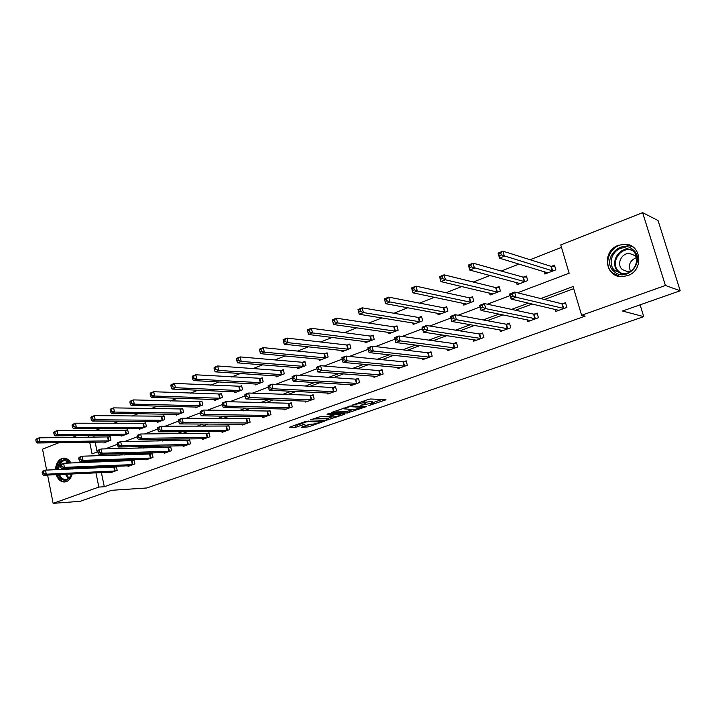 <?xml version="1.0" encoding="UTF-8"?>
<svg xmlns="http://www.w3.org/2000/svg" width="716" height="716" viewBox="0 0 716 716"><rect width="100%" height="100%" fill="white"/><g stroke="black" fill="none" stroke-linecap="round" stroke-linejoin="round"><path stroke-width="1.07" d="M368.776 405.632L385.987 399.761L370.521 398.982L368.221 399.447L352.594 405.014L363.603 402.625L365.581 403.153L360.855 405.381L372.848 402.956L373.492 403.421L368.776 405.632M55.526 469.714C55.839 464.084 57.915 460.361 61.755 458.544L63.456 458.142C66.525 457.989 69.022 459.609 70.947 462.992M72.513 468.013L72.611 469.007M72.209 473.938C71.17 477.867 69.21 480.427 66.337 481.608L64.798 481.966C60.833 482.065 57.969 479.639 56.215 474.681M618.338 245.32L624.782 244.228C641.643 243.968 644.096 270.487 627.637 275.633L621.81 276.653C604.76 277.235 601.879 250.788 618.338 245.32M302.018 426.879L301.615 427.336L308.301 426.888L324.42 421.187L305.839 421.366L289.533 427.192L295.413 427.336L304.926 424.23L301.221 423.702C303.101 422.601 305.696 421.894 309.017 421.59L320.276 422.037C318.414 423.12 315.845 423.818 312.579 424.132L308.614 424.579L302.018 426.879M517.498 292.79L569.148 273.235L560.753 244.917L642.628 212.652L658.067 220.546L680.2 290.759L622.499 311.012L643.738 316.642L146.735 487.99L111.651 490.29L80.201 501.325L53.136 503.348L47.605 475.084M680.2 290.759L665.415 285.469L581.607 315.291L573.095 286.543L540.777 298.554M101.386 472.578L104.294 486.746L585.16 316.123L581.607 315.291M104.294 486.746L98.853 487.077L53.136 503.348M347.35 412.989L366.476 406.554L350.733 405.927L331.32 412.514L347.35 412.989L346.947 411.378L353.113 409.543M344.486 414.304L326.496 420.247L310.18 419.934L319.954 416.739L328.733 416.381L333.987 414.448L326.97 414.17L328.886 413.499L344.978 413.812L344.486 414.304L344.36 413.803M643.738 316.642L640.104 304.828M573.722 288.682L544.545 299.485M532.301 304.014L515.493 310.234M502.981 314.87L487.265 320.687M474.511 325.413L459.833 330.846M446.847 335.652L433.153 340.726M419.961 345.604L407.207 350.33M393.818 355.288L381.959 359.683M368.391 364.704L357.374 368.776M343.644 373.868L333.441 377.645M319.551 382.783L310.118 386.273M296.093 391.473L287.393 394.686M273.244 399.931L265.251 402.893M250.976 408.174L243.646 410.886M229.272 416.211L222.578 418.69M208.105 424.051L202.019 426.297M187.458 431.694L181.962 433.726M167.32 439.15L162.371 440.984M147.657 446.426L143.245 448.064M128.468 453.532L124.557 454.982M109.718 460.478L106.299 461.739M100.222 466.895L100.419 467.852M555.258 309.366L555.858 311.415L566.893 307.415L565.506 302.698L562.525 303.781M527.182 319.748L527.71 321.618L538.441 317.725L537.098 313.062L534.199 314.118M499.858 329.816L500.341 331.535L510.777 327.749L509.47 323.14L506.651 324.169M473.267 339.608L473.706 341.183L483.864 337.505L482.593 332.94L479.845 333.942M447.384 349.113L447.777 350.572L457.667 346.991L456.441 342.49L453.765 343.465M422.171 358.358L422.538 359.718L432.169 356.228L430.978 351.78L428.374 352.728M397.622 367.362L397.953 368.624L407.332 365.223L406.169 360.828L403.636 361.75M373.689 376.124L373.994 377.305L383.132 373.994L382.013 369.644L379.543 370.548M350.366 384.653L350.643 385.763L359.557 382.532L358.465 378.236L356.058 379.113M327.615 392.968L327.874 394.015L336.565 390.864L335.509 386.613L333.155 387.472M305.437 401.067L305.678 402.052L314.145 398.982L313.116 394.776L310.825 395.617M283.787 408.97L284.01 409.901L292.28 406.912L291.278 402.75L289.04 403.564M262.665 416.676L262.87 417.562L270.943 414.636L269.968 410.528L267.784 411.315M242.044 424.194L242.232 425.036L250.117 422.189L249.168 418.117L247.038 418.887M221.897 431.542L222.085 432.339L229.773 429.555L228.851 425.528L226.775 426.28M202.225 438.711L202.395 439.472L209.913 436.751L209.018 432.759L206.987 433.502M183.01 445.71L183.171 446.435L190.51 443.777L189.642 439.83L187.655 440.555M164.224 452.548L164.376 453.246L171.554 450.65L170.703 446.739L168.761 447.446M145.867 459.233L146.001 459.905L153.018 457.363L152.195 453.497L150.297 454.186M127.904 465.776L128.039 466.411L134.903 463.923L134.098 460.093L132.236 460.773M110.345 472.166L110.47 472.775L117.182 470.34L116.395 466.555L114.587 467.217M561.487 247.396L530.091 259.729M519.055 264.061L501.272 271.051M490.03 275.463L473.276 282.041M461.847 286.534L446.068 292.737M434.46 297.292L419.603 303.128M407.834 307.755L393.863 313.241M381.941 317.922L368.812 323.077M356.756 327.812L344.423 332.654M332.242 337.442L320.679 341.988M308.381 346.812L297.543 351.073M285.147 355.942L274.998 359.924M262.504 364.838L253.017 368.561M240.442 373.501L231.59 376.974M218.935 381.95L210.683 385.19M197.956 390.184L190.286 393.2M177.496 398.221L170.381 401.023M157.538 406.062L150.942 408.657M138.054 413.723L131.968 416.112M119.026 421.196L113.423 423.389M100.446 428.49L95.3 430.513M93.787 435.525L94.154 437.306M95.147 442.139L97.161 451.948M544.25 271.641L544.939 274.022L555.849 269.843L554.47 265.18L551.526 266.316M516.513 282.498L517.131 284.664L527.737 280.6L526.403 276L523.539 277.101M489.52 293.041L490.075 295.019L500.395 291.072L499.106 286.516L496.313 287.599M463.243 303.271L463.753 305.097L473.795 301.257L472.542 296.755L469.83 297.802M437.664 313.214L438.12 314.906L447.894 311.165L446.686 306.716L444.045 307.737M412.747 322.889L413.159 324.464L422.682 320.822L421.509 316.427L418.932 317.412M388.466 332.305L388.851 333.772L398.123 330.219L396.977 325.878L394.471 326.845M364.802 341.469L365.151 342.839L374.191 339.384L373.081 335.088L370.637 336.028M341.729 350.392L342.051 351.681L350.867 348.307L349.793 344.065L347.403 344.978M319.229 359.092L319.533 360.309L328.125 357.015L327.078 352.818L324.751 353.713M297.274 367.568L297.561 368.722L305.947 365.509L304.926 361.347L302.653 362.224M275.857 375.837L276.116 376.929L284.306 373.788L283.312 369.68L281.102 370.53M254.95 383.91L255.191 384.94L263.184 381.879L262.217 377.806L260.06 378.639M234.535 391.777L234.759 392.753L242.563 389.772L241.623 385.745L239.52 386.559M214.603 399.465L214.809 400.396L222.425 397.478L221.513 393.496L219.454 394.283M195.119 406.965L195.325 407.851L202.762 405.005L201.876 401.058L199.862 401.837M176.091 414.304L176.279 415.146L183.547 412.362L182.687 408.46L180.718 409.212M157.484 421.464L157.663 422.27L164.769 419.549L163.928 415.683L162.004 416.426M139.298 428.463L139.459 429.233L146.413 426.575L145.59 422.753L143.71 423.478M121.514 435.31L121.666 436.053L128.468 433.449L127.663 429.663L125.828 430.37M104.115 442.005L104.259 442.712L110.908 440.17L110.13 436.42L108.331 437.109M642.628 212.652L665.415 285.469M46.63 470.081L42.53 449.174L59.052 442.667M72.11 437.521L76.818 435.659M89.697 442.22L92.078 453.872L97.841 451.698M105.225 448.896L117.299 444.323M124.691 441.53L137.257 436.769M144.632 433.977L157.717 429.027M165.083 426.235L178.696 421.08M186.062 418.287L200.238 412.926M207.586 410.143L222.336 404.549M229.675 401.774L245.033 395.957M252.345 393.191L268.348 387.132M275.633 384.376L292.307 378.057M299.565 375.309L316.937 368.731M324.16 366.001L342.239 359.155M349.444 356.425L368.221 349.319M375.452 346.58L394.955 339.187M402.213 336.439L422.485 328.769M429.761 326.013L450.829 318.038M458.142 315.273L480.042 306.976M487.372 304.202L510.159 295.574M88.337 435.57L88.703 437.36M94.781 467.118L94.977 468.076M95.944 472.837L98.853 487.077M528.471 303.119L511.573 309.393M498.998 314.064L483.202 319.936M470.385 324.697L455.636 330.174M442.595 335.016L428.839 340.127M415.584 345.049L402.768 349.802M389.325 354.796L377.413 359.226M363.782 364.283L352.728 368.391M338.937 373.51L328.698 377.314M314.763 382.496L305.293 386.014M291.215 391.24L282.489 394.48M268.285 399.752L260.257 402.732M245.946 408.048L238.589 410.778M224.171 416.139L217.458 418.636M202.941 424.024L196.837 426.288M182.231 431.712L176.718 433.762M162.04 439.212L157.072 441.056M142.323 446.533L137.902 448.18M123.089 453.684L119.169 455.134M104.303 460.657L100.867 461.936M373.394 403.036L372.427 401.318L372.848 402.956M365.357 402.285L372.427 401.318M365.473 402.759L364.48 401.005L364.9 402.669M363.844 400.987L364.48 401.005M373.269 402.517L382.04 399.456M335.043 411.1L346.947 411.378M363.021 407.413L349.739 406.652L343.761 408.845L353.883 409.57L363.021 407.413M331.973 416.918L328.304 418.198L328.698 419.791M314.002 418.502L328.304 418.198M333.173 416.936C336.457 416.631 339.062 415.924 340.986 414.797L336.744 414.358L334.506 414.815L329.27 416.739L333.173 416.936M293.435 425.725L301.168 423.899M305.231 425.76L311.317 424.123M499.374 255.719L501.316 254.941L500.744 252.909L498.801 253.688L499.517 258.181L498.076 253.115L502.918 251.164L504.368 256.238L499.517 258.181L547.874 272.894M554.775 266.209L550.899 266.289L502.918 251.164L500.744 252.909M552.895 270.979L501.316 254.941M498.076 253.115L498.801 253.688M513.014 295.968L512.423 293.9L510.454 294.643L511.045 296.71L513.014 295.968L516.075 297.23L511.152 299.082L509.694 293.936L514.598 292.074L516.075 297.23L563.904 308.498M558.82 310.341L511.152 299.082L511.045 296.71M512.423 293.9L514.598 292.074L561.899 303.781L565.765 303.584M510.454 294.643L509.694 293.936M614.051 271.454C600.76 260.669 620.351 237.954 633.034 249.732C646.664 260.651 626.455 283.491 614.051 271.454M632.649 250.672L625.238 247.808C613.523 246.859 606.166 263.658 615.089 270.773L622.857 273.736C634.439 274.488 641.634 257.679 632.649 250.672M630.581 271.355C627.95 265.01 629.937 260.409 636.542 257.554L634.841 255.496L629.561 253.455C621.309 252.802 616.136 264.634 622.437 269.637L627.887 271.713L630.581 271.355M632.81 246.877L625.301 244.559C610.757 243.359 601.601 264.204 612.663 273.047L620.047 276.528M57.548 469.633C57.853 464.8 59.643 461.614 62.945 460.066C65.55 459.189 67.877 459.976 69.935 462.429L70.356 463.01M72.218 468.031L72.325 469.016L72.209 468.031M71.833 473.956L70.741 476.543L66.91 479.997C63.142 480.991 60.287 479.183 58.336 474.583M59.5 474.529C60.994 477.966 63.187 479.63 66.069 479.523L67.313 479.228L70.857 476.033L71.77 473.956M70.15 463.019L64.995 460.46L63.643 460.782C60.6 462.205 58.936 465.14 58.649 469.589M64.798 458.168L62.65 458.589C58.837 460.397 56.779 464.093 56.466 469.678M57.164 474.636C58.855 479.425 61.621 481.832 65.46 481.859M68.718 468.175L68.62 469.168M69.819 474.046L71.126 475.531M469.553 267.686L471.432 266.925L470.877 264.92L468.989 265.672L469.759 270.075L468.362 265.072L473.07 263.175L474.466 268.196L469.759 270.075L519.977 283.572M526.69 276.976L522.904 277.083L473.07 263.175L470.877 264.92M524.864 281.701L471.432 266.925M468.362 265.072L468.989 265.672M440.617 279.285L442.443 278.551L441.897 276.564L440.072 277.307L440.895 281.612L439.543 276.671L444.108 274.837L445.459 279.786L440.895 281.612L492.85 293.963M499.365 287.456L495.678 287.581L444.108 274.837L441.897 276.564M497.602 292.137L445.459 279.786L442.443 278.551M439.543 276.671L440.072 277.307M482.736 307.406L482.163 305.374L480.257 306.09L480.821 308.131L482.736 307.406L485.779 308.641L481.009 310.44L479.595 305.356L484.356 303.548L485.779 308.641L535.541 318.781M530.601 320.571L481.009 310.44L480.821 308.131M482.163 305.374L484.356 303.548L533.563 314.118L537.34 313.903M480.257 306.09L479.595 305.356M453.362 318.504L452.816 316.499L450.964 317.197L451.51 319.211L453.362 318.504L456.396 319.712L451.769 321.457L450.4 316.445L455.018 314.691L456.396 319.712L507.948 328.769M503.142 330.515L451.769 321.457L451.51 319.211M452.816 316.499L455.018 314.691L506.006 324.178L509.702 323.945M450.964 317.197L450.4 316.445M412.523 290.544L414.304 289.837L413.776 287.877L412.004 288.593L412.872 292.808L411.566 287.93L415.996 286.149L417.303 291.036L412.872 292.808L466.447 304.067M472.793 297.65L469.177 297.793L415.996 286.149L413.776 287.877M471.074 302.295L417.303 291.036L414.304 289.837M411.566 287.93L412.004 288.593M385.253 301.481L386.98 300.792L386.47 298.858L384.752 299.548L385.655 303.691L384.394 298.867L388.699 297.14L389.96 301.964L385.655 303.691L440.752 313.903M446.918 307.567L443.383 307.737L388.699 297.14L386.47 298.858M445.254 312.176L389.96 301.964L386.98 300.792M384.394 298.867L384.752 299.548M358.761 312.104L360.434 311.433L359.942 309.518L358.269 310.198L359.217 314.252L358 309.5L362.18 307.817L363.406 312.579L359.217 314.252L415.719 323.48M421.724 317.233L418.269 317.421L362.18 307.817L359.942 309.518M420.104 321.806L363.406 312.579L360.434 311.433M358 309.5L358.269 310.198M424.865 329.279L424.337 327.293L422.538 327.973L423.067 329.96L424.865 329.279L427.882 330.452L423.389 332.143L422.064 327.194L426.548 325.494L427.882 330.452L481.107 338.498M476.435 340.19L423.389 332.143L423.067 329.96M424.337 327.293L426.548 325.494L479.201 333.96L482.808 333.71M422.538 327.973L422.064 327.194M397.201 339.733L396.682 337.773L394.937 338.435L395.456 340.395L397.201 339.733L400.19 340.879L395.832 342.525L394.552 337.639L398.91 335.983L400.19 340.879L454.991 347.958M450.436 349.614L395.832 342.525L395.456 340.395M396.682 337.773L398.91 335.983L453.112 343.483L456.638 343.224M394.937 338.435L394.552 337.639M370.324 349.891L369.832 347.949L368.131 348.594L368.633 350.527L370.324 349.891L373.305 351.01L369.071 352.603L367.827 347.779L372.06 346.177L373.305 351.01L429.555 357.177M425.125 358.779L369.071 352.603L368.633 350.527M369.832 347.949L372.06 346.177L427.712 352.755L431.166 352.478M368.131 348.594L367.827 347.779M344.217 359.754L343.734 357.848L342.087 358.465L342.57 360.381L344.217 359.754L347.179 360.846L343.062 362.403L341.863 357.642L345.971 356.076L347.179 360.846L404.791 366.145M400.468 367.711L343.062 362.403L342.57 360.381M343.734 357.848L345.971 356.076L402.974 361.786L406.348 361.499M342.087 358.465L341.863 357.642M316.767 368.069L317.233 369.948L318.835 369.349L318.369 367.46L316.767 368.069L316.615 367.219L320.616 365.706L321.779 370.414L380.661 374.889M318.835 369.349L321.779 370.414L317.779 371.926L376.455 376.41M318.369 367.46L320.616 365.706L378.871 370.575L382.174 370.288M317.233 369.948L317.779 371.926M292.146 377.395L292.602 379.265L294.16 378.675L293.703 376.804L292.146 377.395L292.065 376.535L295.95 375.059L297.086 379.722L357.141 383.409M294.16 378.675L297.086 379.722L293.193 381.189L353.042 384.895M293.703 376.804L295.95 375.059L355.378 379.149L358.618 378.853M292.602 379.265L293.193 381.189M268.196 386.479L268.634 388.314L270.147 387.741L269.708 385.906L268.196 386.479L268.178 385.602L271.964 384.17L273.056 388.77L334.211 391.715M270.147 387.741L273.056 388.77L269.27 390.193L330.21 393.165M269.708 385.906L271.964 384.17L332.475 387.508L335.652 387.204M268.634 388.314L269.27 390.193M244.89 395.313L245.311 397.129L246.787 396.575L246.358 394.758L244.89 395.313L244.935 394.426L248.613 393.03L249.678 397.577L311.854 399.814M246.787 396.575L249.678 397.577L245.991 398.964L307.952 401.228M246.358 394.758L248.613 393.03L313.259 395.348M245.311 397.129L245.991 398.964M222.193 403.913L222.604 405.712L224.045 405.166L223.634 403.368L222.193 403.913L222.3 403.019L225.889 401.658L226.918 406.151L290.043 407.717M224.045 405.166L226.918 406.151L223.32 407.502L286.239 409.096M223.634 403.368L225.889 401.658L291.412 403.296M222.604 405.712L223.32 407.502M200.095 412.291L200.489 414.072L201.894 413.544L201.491 411.763L200.095 412.291L200.256 411.387L203.747 410.062L204.749 414.501L268.76 415.432M201.894 413.544L204.749 414.501L201.25 415.817L265.045 416.775M201.491 411.763L203.747 410.062L270.093 411.056M200.489 414.072L201.25 415.817M178.561 420.453L178.946 422.207L180.316 421.697L179.922 419.934L178.561 420.453L178.776 419.54L182.177 418.242L183.153 422.637L247.978 422.959M180.316 421.697L183.153 422.637L179.743 423.917L244.353 424.275M179.922 419.934L182.177 418.242L249.284 418.627M178.946 422.207L179.743 423.917M157.583 428.41L157.959 430.146L159.283 429.645L158.907 427.9L157.583 428.41L157.842 427.488L161.163 426.226L162.102 430.567L227.697 430.307M159.283 429.645L162.102 430.567L158.782 431.82L224.153 431.587M158.907 427.9L161.163 426.226L228.968 426.02M157.959 430.146L158.782 431.82M137.123 436.16L137.49 437.879L138.788 437.387L138.421 435.668L137.123 436.16L137.436 435.23L140.676 434.003L141.589 438.29L207.882 437.485M138.788 437.387L141.589 438.29L138.349 439.517L204.418 438.738M138.421 435.668L140.676 434.003L209.126 433.234M137.49 437.879L138.349 439.517M117.173 443.723L117.531 445.424L118.793 444.94L118.435 443.24L117.173 443.723L117.531 442.783L120.691 441.584L121.577 445.826L188.523 444.502M118.793 444.94L121.577 445.826L118.417 447.017L185.149 445.719M118.435 443.24L120.691 441.584L189.74 440.286M117.531 445.424L118.417 447.017M97.716 451.098L98.065 452.78L99.291 452.315L98.951 450.632L97.716 451.098L98.119 450.158L101.198 448.986L102.057 453.183L169.611 451.349M99.291 452.315L102.057 453.183L98.978 454.347L166.309 452.548M98.951 450.632L101.198 448.986L170.802 447.187M98.065 452.78L98.978 454.347M78.724 458.294L79.064 459.958L80.264 459.502L79.932 457.837L78.724 458.294L79.172 457.345L82.179 456.208L83.02 460.352L151.121 458.052M80.264 459.502L83.02 460.352L80.004 461.489L147.89 459.216M79.932 457.837L82.179 456.208L152.284 453.926M79.064 459.958L80.004 461.489M60.198 465.319L60.52 466.966L61.692 466.519L61.37 464.872L60.198 465.319L60.672 464.362L63.608 463.252L64.422 467.36L133.051 464.595M61.692 466.519L64.422 467.36L61.487 468.461L129.891 465.74M61.37 464.872L63.608 463.252L134.178 460.513M60.52 466.966L61.487 468.461M333.012 322.424L334.64 321.77L334.166 319.891L332.537 320.544L333.522 324.527L332.34 319.828L336.404 318.19L337.594 322.898L333.522 324.527L391.339 332.815M397.183 326.657L393.809 326.854L336.404 318.19L334.166 319.891M395.608 331.186L337.594 322.898L334.64 321.77M332.34 319.828L332.537 320.544M307.522 330.604L307.978 332.466L309.563 331.83L309.106 329.969L307.522 330.604L307.397 329.87L311.344 328.277L312.498 332.931L308.542 334.506L367.585 341.908M373.278 335.831L369.966 336.037L311.344 328.277L309.106 329.969M371.747 340.315L312.498 332.931L309.563 331.83M308.542 334.506L307.978 332.466M283.187 340.386L283.634 342.23L285.174 341.613L284.726 339.769L283.187 340.386L283.124 339.635L286.973 338.086L288.092 342.687L284.234 344.217L344.423 350.777M349.972 344.781L346.732 344.996L286.973 338.086L284.726 339.769M348.486 349.22L288.092 342.687L285.174 341.613M284.234 344.217L283.634 342.23M259.505 349.909L259.944 351.726L261.438 351.126L261.009 349.301L259.505 349.909L259.514 349.14L263.255 347.636L264.338 352.174L260.588 353.668L321.842 359.423M327.248 353.498L324.071 353.731L263.255 347.636L261.009 349.301M325.798 357.911L264.338 352.174L261.438 351.126M260.588 353.668L259.944 351.726M236.459 359.172L236.88 360.971L238.339 360.381L237.918 358.591L236.459 359.172L236.531 358.394L240.173 356.926L241.22 361.41L237.578 362.869L299.816 367.854M305.088 362.01L301.973 362.251L240.173 356.926L237.918 358.591M303.673 366.377L241.22 361.41L238.339 360.381M237.578 362.869L236.88 360.971M214.021 368.194L214.433 369.975L215.847 369.402L215.444 367.63L214.021 368.194L214.147 367.397L217.691 365.974L218.711 370.414L215.158 371.828L278.318 376.079M283.464 370.315L280.412 370.566L217.691 365.974L215.444 367.63M282.086 374.638L218.711 370.414L215.847 369.402M215.158 371.828L214.433 369.975M192.165 376.983L192.559 378.737L193.946 378.182L193.553 376.428L192.165 376.983L192.344 376.177L195.799 374.79L196.793 379.176L193.329 380.554L257.339 384.116M262.36 378.424L195.799 374.79L193.553 376.428M261.018 382.702L196.793 379.176L193.946 378.182M193.329 380.554L192.559 378.737M170.864 385.548L171.249 387.284L172.601 386.747L172.216 385.011L170.864 385.548L171.097 384.734L174.471 383.373L175.429 387.714L172.055 389.056L236.862 391.956M241.766 386.336L174.471 383.373L172.216 385.011M240.451 390.578L175.429 387.714L172.601 386.747M172.055 389.056L171.249 387.284M150.109 393.898L150.476 395.617L151.792 395.089L151.425 393.37L150.109 393.898L150.387 393.066L153.671 391.741L154.602 396.029L151.318 397.344L216.859 399.609M221.647 394.06L153.671 391.741L151.425 393.37M220.367 398.266L154.602 396.029L151.792 395.089M151.318 397.344L150.476 395.617M129.864 402.034L130.231 403.735L131.511 403.215L131.153 401.524L129.864 402.034L130.196 401.193L133.4 399.904L134.304 404.146L131.1 405.426L197.321 407.091M202.001 401.613L133.4 399.904L131.153 401.524M200.749 405.775L134.304 404.146L131.511 403.215M131.1 405.426L130.231 403.735M110.121 409.973L110.479 411.655L111.723 411.154L111.374 409.471L110.121 409.973L110.497 409.122L113.62 407.869L114.497 412.058L111.374 413.311L178.23 414.394M182.804 408.988L113.62 407.869L111.374 409.471M181.578 413.114L114.497 412.058L111.723 411.154M111.374 413.311L110.479 411.655M90.86 417.714L91.209 419.379L92.427 418.887L92.087 417.231L90.86 417.714L91.281 416.864L94.324 415.629L95.183 419.782L92.131 420.999L159.57 421.536M164.045 416.202L94.324 415.629L92.087 417.231M162.845 420.283L95.183 419.782L92.427 418.887M92.131 420.999L91.209 419.379M72.065 425.277L72.397 426.915L73.587 426.441L73.256 424.794L72.065 425.277L72.522 424.409L75.502 423.21L76.326 427.318L73.354 428.508L141.329 428.526M145.697 423.245L75.502 423.21L73.256 424.794M144.534 427.3L76.326 427.318L73.587 426.441M73.354 428.508L72.397 426.915M53.718 432.652L54.04 434.281L55.204 433.815L54.881 432.187L53.718 432.652L54.21 431.784L57.119 430.611L57.924 434.675L55.016 435.838L123.492 435.346M127.77 430.146L57.119 430.611L54.881 432.187M126.625 434.156L57.924 434.675L55.204 433.815M55.016 435.838L54.04 434.281M35.8 439.857L36.113 441.468L37.25 441.011L36.937 439.4L35.8 439.857L36.328 438.98L39.165 437.834L39.953 441.853L37.116 442.989L106.049 442.032M110.228 436.885L39.165 437.834L36.937 439.4M109.109 440.859L39.953 441.853L37.25 441.011M37.116 442.989L36.113 441.468M42.101 472.184L42.414 473.804L43.56 473.374L43.246 471.746L42.101 472.184L42.62 471.218L45.484 470.135L46.28 474.198L115.366 471.003M43.56 473.374L46.28 474.198L43.407 475.272L112.278 472.121M43.246 471.746L45.484 470.135L116.484 466.957M42.414 473.804L43.407 475.272M371.156 401.264L371.577 402.911M364.238 403.922L364.355 404.388M363.245 401.193L363.603 402.625M385.065 399.582L385.208 400.137M365.59 406.393L365.724 406.912M349.157 410.921L349.56 412.541M363.209 406.312L363.397 407.055M349.596 406.079L349.739 406.652M326.102 418.654L326.496 420.247M333.575 413.588L333.754 414.304M340.207 413.723L340.386 414.421M336.565 413.651L336.744 414.358M334.211 413.606L334.506 414.815M319.461 421.008L319.631 421.67M308.856 420.91L309.017 421.59M304.139 424.087L304.255 424.552M297.238 425.268L297.632 426.879M295.028 425.725L295.413 427.336M323.614 421.044L323.73 421.518M307.916 425.313L308.301 426.888M305.732 425.76L306.117 427.336M551.311 266.325L552.671 270.979M550.899 266.289L552.269 270.952M563.286 308.498L561.899 303.781M563.689 308.515L562.302 303.799M620.781 273.53L618.57 271.99C609.701 264.929 617.013 248.264 628.648 249.204L631.1 249.544M632.291 250.367C620.289 245.678 609.244 263.891 619.179 271.785L622.24 273.709M68.647 478.521L65.228 474.26M64.377 469.347L64.44 468.345M66.257 463.163L68.163 461.22M68.682 461.569L67.116 463.127M65.21 468.318L65.147 469.32M66.015 474.225L69.148 478.136M523.324 277.11L524.649 281.71M522.904 277.083L524.228 281.683M496.098 287.608L497.378 292.155M495.678 287.581L496.958 292.128M534.906 318.781L533.563 314.118M535.317 318.79L533.975 314.136M507.313 328.787L506.006 324.178M507.733 328.787L506.427 324.187M469.607 297.811L470.851 302.304M469.177 297.793L470.421 302.286M443.822 307.755L445.03 312.194M443.383 307.737L444.591 312.176M418.708 317.43L419.88 321.824M418.269 317.421L419.442 321.815M480.463 338.516L479.201 333.96M480.892 338.516L479.63 333.96M454.338 347.985L453.112 343.483M454.767 347.976L453.541 343.483M428.902 357.203L427.712 352.755M429.34 357.195L428.15 352.746M404.128 366.18L402.974 361.786M404.567 366.171L403.412 361.777M379.99 374.924L378.871 370.575M380.438 374.916L379.319 370.566M356.47 383.454L355.378 379.149M356.917 383.436L355.834 379.14M333.531 391.759L332.475 387.508M333.987 391.741L332.931 387.49M311.174 399.868L310.144 395.662M311.63 399.841L310.601 395.644M289.353 407.771L288.351 403.609M289.819 407.744L288.817 403.591M268.061 415.486L267.095 411.369M268.536 415.459L267.56 411.342M247.289 423.022L246.34 418.95M247.754 422.986L246.814 418.914M226.999 430.37L226.077 426.342M227.473 430.334L226.551 426.306M207.184 437.548L206.289 433.565M207.658 437.512L206.763 433.529M187.825 444.564L186.948 440.626M188.299 444.529L187.431 440.582M168.904 451.42L168.054 447.518M169.388 451.375L168.537 447.482M150.414 458.124L149.59 454.257M150.897 458.079L150.074 454.213M132.344 464.675L131.538 460.844M132.827 464.63L132.012 460.8M394.248 326.854L395.393 331.195M393.809 326.854L394.946 331.195M370.414 336.046L371.523 340.333M369.966 336.037L371.076 340.333M347.179 344.996L348.262 349.238M346.732 344.996L347.806 349.247M324.527 353.731L325.574 357.928M324.071 353.731L325.118 357.928M302.429 362.242L303.45 366.395M301.973 362.251L302.984 366.404M280.878 370.557L281.862 374.665M280.412 370.566L281.397 374.674M259.836 378.666L260.794 382.729M259.362 378.675L260.329 382.747M239.296 386.577L240.227 390.605M238.822 386.595L239.753 390.623M219.23 394.31L220.143 398.293M218.756 394.328L219.669 398.311M199.639 401.864L200.525 405.802M199.164 401.882L200.05 405.829M180.495 409.239L181.354 413.141M180.02 409.266L180.88 413.168M161.78 416.452L162.621 420.31M161.306 416.479L162.147 420.337M143.486 423.505L144.31 427.327M143.012 423.532L143.826 427.354M125.604 430.397L126.401 434.182M125.121 430.423L125.918 434.209M108.107 437.136L108.886 440.886M107.624 437.172L108.402 440.922M114.658 471.083L113.88 467.288M115.142 471.03L114.363 467.244M63.456 458.142L64.198 458.124M624.782 244.228L625.596 244.568M363.334 406.321L363.522 407.073M343.573 408.102L343.761 408.845M333.772 413.597L333.951 414.331M340.726 413.732L340.914 414.492M329.145 416.238L329.27 416.739M320.025 421.017L320.204 421.751M301.069 423.04L301.221 423.702M629.561 253.455L635.011 255.648M628.648 249.204L625.238 247.808M70.114 462.975L69.935 462.429M70.857 476.033L70.741 476.543M65.577 460.442L64.995 460.46"/></g></svg>

